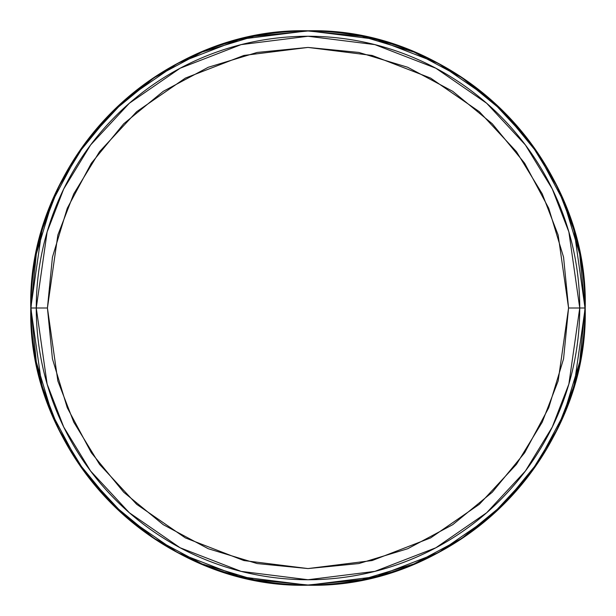 <?xml version="1.0" encoding="UTF-8"?>
<svg xmlns="http://www.w3.org/2000/svg" width="616" height="616" viewBox="0 0 616 616"><rect width="100%" height="100%" fill="white"/><g stroke="black" fill="none" stroke-linecap="round" stroke-linejoin="round"><path stroke-width="0.92" d="M579.741 308L568.868 231.916L552.259 188.919L525.394 144.96L486.678 103.265L435.874 68.23L374.89 44.622L308 36.259L241.11 44.622L180.126 68.23L129.321 103.265L90.606 144.96L63.741 188.919L47.132 231.916L36.259 308L47.432 308L57.85 235.043L73.781 193.817L99.546 151.659L136.667 111.681L185.377 78.086L243.859 55.448L308 47.432L372.141 55.448L430.623 78.086L479.333 111.681L516.454 151.659L542.219 193.817L558.15 235.043L568.568 308L579.741 308A271.741 271.741 0 0 1 308 579.741A271.741 271.741 0 0 1 36.259 308L30.992 308A277.007 277.007 0 0 0 308 585.008A277.007 277.007 0 0 0 585.008 308L579.741 308L585.008 308A277.007 277.007 0 0 0 308 30.992A277.007 277.007 0 0 0 30.992 308L36.259 308A271.741 271.741 0 0 1 308 36.259A271.741 271.741 0 0 1 579.741 308L568.568 308L563.563 257.165L548.733 208.285L524.655 163.232L492.253 123.747L452.768 91.345L407.715 67.267L358.835 52.437L308 47.432L257.165 52.437L208.285 67.267L163.232 91.345L123.747 123.747L91.345 163.232L67.267 208.285L52.437 257.165L47.432 308L52.437 358.835L67.267 407.715L91.345 452.768L123.747 492.253L163.232 524.655L208.285 548.733L257.165 563.563L308 568.568L358.835 563.563L407.715 548.733L452.768 524.655L492.253 492.253L524.655 452.768L548.733 407.715L563.563 358.835L568.568 308L558.15 380.957L542.219 422.183L516.454 464.341L479.333 504.319L430.623 537.914L372.141 560.552L308 568.568L243.859 560.552L185.377 537.914L136.667 504.319L99.546 464.341L73.781 422.183L57.85 380.957L47.432 308L36.259 308L47.132 384.084L63.741 427.08L90.606 471.04L129.321 512.735L180.126 547.77L241.11 571.379L308 579.741L374.89 571.379L435.874 547.77L486.678 512.735L525.394 471.04L552.259 427.08L568.868 384.084L579.741 308M30.992 308L36.313 362.039L52.083 414.006L77.678 461.9L112.127 503.873L154.1 538.322L201.994 563.917L253.961 579.687L308 585.008L362.039 579.687L414.006 563.917L461.9 538.322L503.873 503.873L538.322 461.9L563.917 414.006L579.687 362.039L585.008 308L579.687 253.961L563.917 201.994L538.322 154.1L503.873 112.127L461.9 77.678L414.006 52.083L362.039 36.313L308 30.992L253.961 36.313L201.994 52.083L154.1 77.678L112.127 112.127L77.678 154.1L52.083 201.994L36.313 253.961L30.992 308A277.007 277.007 0 0 1 308 30.992A277.007 277.007 0 0 1 585.008 308L585.2 308A277.2 277.2 0 0 0 308 30.8A277.2 277.2 0 0 0 30.8 308L41.888 230.384L58.836 186.532L86.24 141.68L125.733 99.153L177.554 63.417L239.77 39.332L308 30.8L376.23 39.332L438.446 63.417L490.267 99.153L529.76 141.68L557.164 186.532L574.112 230.384L585.008 308A277.007 277.007 0 0 1 308 585.008A277.007 277.007 0 0 1 30.992 308L36.313 253.961L52.083 201.994L77.678 154.1L112.127 112.127L154.1 77.678L201.994 52.083L253.961 36.313L308 30.992L362.039 36.313L414.006 52.083L461.9 77.678L503.873 112.127L538.322 154.1L563.917 201.994L579.687 253.961L585.008 308L579.687 362.039L563.917 414.006L538.322 461.9L503.873 503.873L461.9 538.322L414.006 563.917L362.039 579.687L308 585.008L253.961 579.687L201.994 563.917L154.1 538.322L112.127 503.873L77.678 461.9L52.083 414.006L36.313 362.039L30.992 308M30.8 308A277.2 277.2 0 0 0 308 585.2A277.2 277.2 0 0 0 585.2 308L574.112 385.616L557.164 429.468L529.76 474.32L490.267 516.847L438.446 552.583L376.23 576.668L308 585.2L239.77 576.668L177.554 552.583L125.733 516.847L86.24 474.32L58.836 429.468L41.888 385.616L30.8 308C26.965 159.937 159.844 26.973 308 30.8C456.156 26.973 589.035 159.937 585.2 308C589.035 456.063 456.156 589.027 308 585.2C159.844 589.027 26.965 456.063 30.8 308"/></g></svg>
